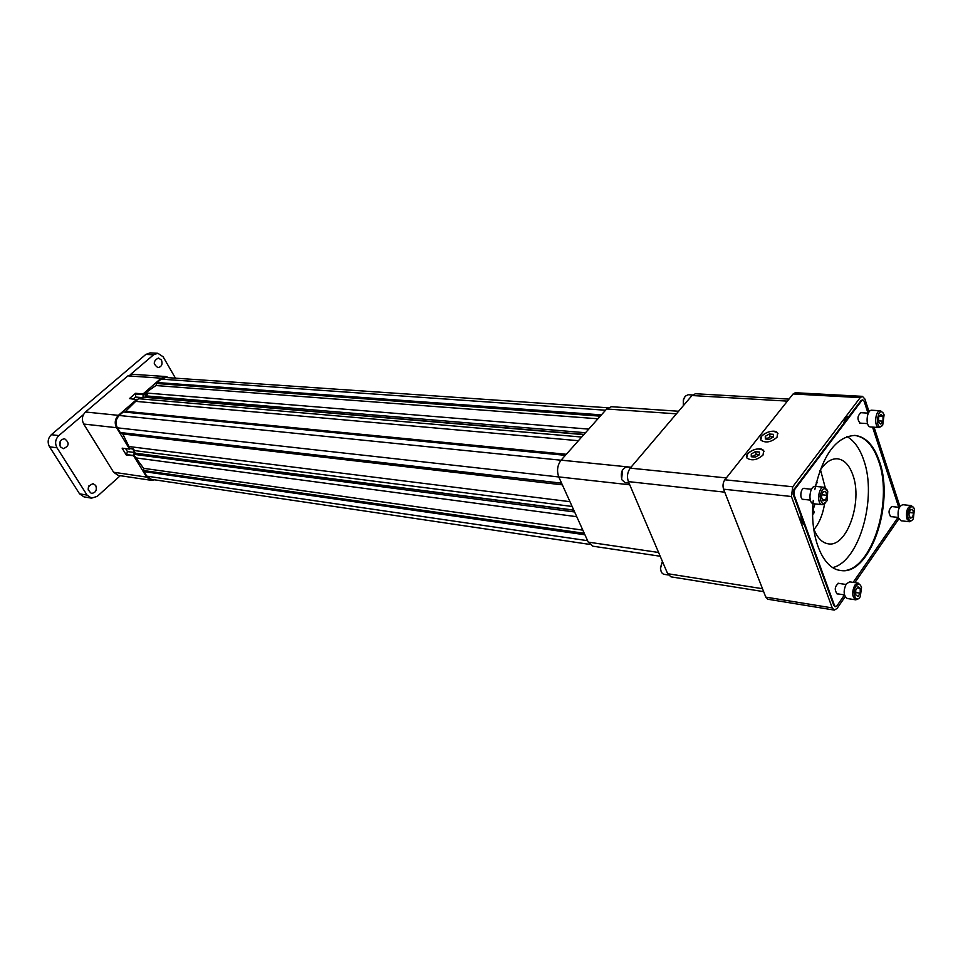 <?xml version="1.0" encoding="UTF-8"?>
<svg xmlns="http://www.w3.org/2000/svg" width="963" height="963" viewBox="0 0 963 963"><rect width="100%" height="100%" fill="white"/><g stroke="black" fill="none" stroke-linecap="round" stroke-linejoin="round"><path stroke-width="1.44" d="M161.459 360.03L158.426 358.019C153.201 360.92 153.033 364.122 157.944 367.625C161.676 366.795 162.843 364.255 161.459 360.03M154.285 363.653L154.393 361.546M175.459 378.182L163.132 356.779L157.848 353.277L153.574 354.805L130.499 374.487M153.574 354.805L145.858 354.408L150.12 352.891L157.848 353.277M120.279 475.686L97.227 496.366L91.509 498.16L87.055 495.09L56.986 447.795L49.522 446.796L79.544 493.814L87.055 495.09M91.509 498.16L83.986 496.872L79.544 493.814M83.468 414.584L58.815 435.613C55.312 439.236 54.71 443.293 56.986 447.795M49.522 446.796C47.247 442.33 47.861 438.285 51.34 434.686L58.815 435.613M145.858 354.408L51.34 434.686M60.38 446.796C58.851 442.173 60.248 439.489 64.593 438.755C69.697 442.787 69.252 446.11 63.257 448.71L60.38 446.796M60.525 440.801L59.862 445.688M95.734 485.484L93.11 483.679C87.248 486.062 86.694 489.312 91.425 493.417C95.758 492.779 97.203 490.131 95.734 485.484M88.163 489.938L88.849 485.942M814.012 529.494C819.26 523.102 822.787 514.579 824.569 503.914M825.231 487.639L820.476 469.763M812.64 514.748L814.289 512.509L813.193 509.451L814.999 503.902M815.866 484.401L817.142 482.692L816.78 481.693L816.383 482.234M812.64 512.316L814.289 512.509M816.287 482.607L817.142 482.692M621.629 479.153L622.628 469.739M629.044 483.161L625.168 482.728L621.869 479.767C620.341 472.677 622.002 468.415 626.841 466.983L630.873 467.392M822.077 494.669L821.668 496.089M822.113 494.789L826.952 495.295L825.556 491.323L822.799 492.105L821.439 496.884L822.859 500.868L825.616 500.074L822.45 499.725M826.952 495.295L825.616 500.074M857.202 587.924L860.212 588.381L857.973 586.792L855.746 590.054L855.758 594.881L858.009 596.446L860.236 593.196L855.746 592.51M860.212 588.381L860.236 593.196M912.491 517.432L913.682 513.002L912.503 509.343L910.131 510.101L908.94 514.543L910.119 518.214L912.491 517.432L909.77 517.131M909.481 512.545L913.682 513.002M879.556 416.052L883.011 416.269L880.82 414.343L878.629 417.304L878.641 422.191L880.832 424.117L883.011 421.156L878.641 420.867M883.011 416.269L883.011 421.156M827.735 491.299C824.472 486.688 821.933 488.325 820.103 496.246C820.885 504.058 823.221 505.527 827.121 500.652L827.735 491.299M856.035 586.094C851.424 592.45 856.191 604.15 860.272 596.603L861.536 587.538C860.248 583.795 858.418 583.313 856.035 586.094M908.229 518.275C909.614 521.489 911.323 521.657 913.345 518.804L914.393 509.307C912.298 502.024 905.798 511.425 908.229 518.275M882.722 425.092L884.082 414.824C877.955 401.896 873.706 433.723 882.722 425.092M826.964 489.758L824.135 487.266C818.273 486.231 816.323 504.492 822.282 504.708L825.556 502.867M860.621 585.408L858.177 583.109L854.795 585.155C851.665 592.173 852.014 597.072 855.842 599.853L858.815 598.372M913.478 507.537L911.239 505.587C907.23 507.152 905.774 511.57 906.857 518.816L909.469 521.741L912.081 520.333M883.047 412.826L880.495 410.756C875.066 410.009 873.706 427.608 879.195 427.56L882.036 425.863M819.874 470.702C825.255 462.409 831.117 458.436 837.461 458.797C844.202 459.688 849.33 465.057 852.833 474.928C862.944 501.615 846.862 547.598 828.252 543.83C822.017 542.831 817.154 537.763 813.675 528.591L813.627 528.446M824.135 487.266L815.444 486.387C809.558 485.34 807.62 503.529 813.591 503.745L822.282 504.708M858.177 583.109L849.655 581.845L846.272 583.891C843.131 590.861 843.48 595.748 847.332 598.529L855.842 599.853M911.239 505.587L902.825 504.696C898.804 506.249 897.335 510.643 898.431 517.865L901.067 520.778L909.469 521.741M880.495 410.756L871.912 410.238C866.459 409.492 865.111 427.018 870.612 426.97L879.195 427.56M832.778 567.58C859.478 561.333 877.389 497.51 863.715 460.037C859.79 448.517 854.205 440.693 846.946 436.564M803.648 488.446L811.496 489.252M802.456 499.255L810.34 500.11M840.037 570.373C869.3 575.802 894.133 503.529 878.701 461.337C873.309 445.568 865.28 436.913 854.638 435.396M759.434 454.56L756.28 454.283L752.235 456.835M773.433 436.865L770.231 436.612L766.235 439.056M813.266 500.435C809.377 536.174 822.534 568.724 840.41 570.421C869.758 576.5 894.952 503.83 879.436 461.397C873.959 445.424 865.821 436.757 855.012 435.42C836.269 436.492 822.871 454.548 814.794 489.589M805.176 488.602L804.406 488.325C800.578 487.651 799.326 499.388 803.214 499.532L804.021 499.424M839.447 583.494L838.749 583.205C834.68 586.25 834.187 589.838 837.244 593.966L837.991 593.894M892.797 506.658L892.147 506.406C888.452 509.499 888.067 512.966 891.004 516.794L891.702 516.686M861.801 412.754L861.103 412.525C857.251 415.896 856.974 419.495 860.26 423.323L861.006 423.19M751.284 456.751L755.377 457.112L759.446 454.753L759.386 452.032L755.305 451.683L751.26 454.03L751.284 456.751M756.28 454.283L755.305 451.683M752.235 456.643L751.26 454.03M765.344 438.984L769.425 439.309L773.445 436.973L773.361 434.325L769.281 434.012L765.272 436.335L765.344 438.984M770.231 436.612L769.281 434.012M766.235 438.935L765.272 436.335M849.077 416.377L843.696 423.503C844.707 418.917 846.465 416.546 848.981 416.365L861.03 400.548L861.777 400.584L794.607 489.577L793.957 494.44L834.524 605.583L835.559 606.678L836.943 605.847L844.467 594.953M800.987 515.662L804.406 525.016C801.89 523.776 800.759 520.646 800.987 515.662L793.211 494.368L793.957 494.44M853.158 582.362L898.022 517.396M898.744 507.296L872.562 427.103M868 413.139L864.124 401.27L862.872 399.934L861.777 400.584M746.758 457.569L747.709 453.717C753.62 448.686 758.94 447.687 763.671 450.72L764.032 451.418M760.806 439.766L761.733 436.058C767.631 431.075 772.94 430.076 777.647 433.061L777.996 433.747M804.406 525.016L833.789 605.462L835.21 606.534M890.835 483.089L892.882 489.348M862.499 399.994L861.03 400.548M843.696 423.503L793.861 489.505L793.211 494.368M130.33 448.457L129.584 449.107L122.12 448.156L126.394 455.162L127.441 451.587L125.623 448.602M133.376 398.911L135.53 397.033L135.566 393.301L129.475 398.562L137.312 399.777L124.805 412.116M169.055 377.737L165.841 376.545L161.242 378.182L127.898 375.871L85.502 412.008L118.389 415.342C114.934 418.989 114.32 423.106 116.547 427.704L129.584 449.107M127.898 375.871L132.461 374.282L165.841 376.545M151.203 480.308L118.136 475.373L113.598 472.243L146.629 477.106L151.203 480.308L154.61 479.815M116.547 427.704L83.709 424.045L113.598 472.243M83.709 424.045C81.494 419.567 82.096 415.559 85.502 412.008M763.033 455.042L763.659 450.696C760.228 445.135 742.593 453.176 747.144 458.219C751.959 461.084 757.255 460.025 763.033 455.042M777.021 437.226L777.635 433.037C774.288 427.584 756.737 435.445 761.179 440.392C765.982 443.221 771.267 442.173 777.021 437.226M869.095 411.911L864.894 399.031L862.391 396.347L860.188 397.635L792.742 486.772L791.43 496.511L832.237 607.906L834.307 610.097L837.076 608.435L845.141 596.723M854.879 582.615L898.84 518.864M899.924 506.502L874.079 427.211M126.394 455.162L134.351 455.716L143.631 468.331L144.017 471.617L146.773 476.131L151.347 479.333L589.693 544.396M135.205 453.296L132.581 448.746M133.869 456.149L146.629 477.106M141.573 398.959L143.042 397.683L143.078 393.927L135.566 393.301M161.242 378.182L143.078 393.927M136.975 399.224L118.389 415.342M834.307 610.097L767.92 599.251L765.79 597.12L832.237 607.906M860.188 397.635L793.091 393.963L795.33 392.723L862.391 396.347M793.091 393.963L724.838 479.791L792.742 486.772M791.43 496.511L723.574 489.18C722.539 485.761 722.96 482.632 724.838 479.791M723.574 489.18L765.79 597.12M573.828 510.221L134.664 453.224L133.472 454.283L134.351 455.716M565.365 455.343L123.276 411.959L119.219 415.486C115.765 419.122 115.163 423.251 117.378 427.837L120.231 432.507L122.758 433.988L129.897 448.409L133.412 448.854L134.459 450.576L572.13 506.466M135.302 453.308L132.713 448.758M581.664 437.046L138.564 398.706L137.312 399.777M141.681 398.971L143.704 397.213L147.122 397.31M584.035 434.397L146.532 397.262L145.714 395.865L585.504 432.736M143.704 397.213L144.017 393.963L147.556 394.252L145.714 395.865M607.99 407.782L165.708 377.508L161.098 379.145L157.186 382.54L155.874 385.549L144.017 393.963M157.186 382.54L601.418 414.872M144.017 471.617L584.914 534.766M135.663 457.882L576.753 516.71M133.472 454.283L574.61 511.967M135.41 453.212L573.755 510.065M128.741 446.507L569.964 501.687M120.231 432.507L561.598 483.161M135.506 401.354L578.414 440.705M147.243 397.514L583.807 434.638M145.208 392.928L588.73 429.113M683.321 405.712L683.297 399.982L684.585 397.129M661.039 571.143L660.401 567.977L662.4 561.405L660.558 568.23C660.787 571.733 661.954 573.767 664.049 574.309L668.346 574.995M788.998 399.115L695.479 393.735L691.976 395.528L630.235 468.138C627.37 472.207 626.757 476.685 628.382 481.608L667.648 573.707L671.006 576.849L763.647 591.643M676.423 413.825L606.654 408.998L561.092 460.145L631.018 467.224M606.654 408.998L611.421 406.699L678.602 411.249M660.197 556.241L592.835 546.19L588.249 542.121L658.596 552.473M629.742 484.798L558.757 476.902L588.249 542.121M558.757 476.902C556.602 470.775 557.372 465.189 561.092 460.145M683.405 405.616L683.501 399.765L685.247 396.202L688.16 394.722L692.493 394.974M833.789 605.462L834.524 605.583M793.861 489.505L794.607 489.577M126.996 454.632L134.266 455.583M127.441 451.587L134.916 452.55M130.125 448.638L132.738 448.963M135.53 397.033L143.042 397.683M135.976 393.999L143.499 394.625M605.546 410.226L161.098 379.145M146.773 476.131L587.599 540.688M144.173 470.618L584.252 533.297M143.631 468.331L582.82 530.131M122.758 433.988L562.356 484.846M121.073 432.64L561.622 483.221M558.793 476.962L117.378 427.837M119.219 415.486L561.032 460.218M126.117 411.382L566.316 454.283M155.874 385.549L597.939 418.773M157.041 383.551L600.262 416.16M724.73 492.165L628.382 481.608M762.503 588.718L667.648 573.707M787.409 401.126L691.976 395.528M726.331 477.925L630.235 468.138M836.546 593.677L844.443 594.893M838.003 583.277L845.899 584.457M890.354 516.541L898.298 517.432M891.449 506.514L899.406 507.369M859.562 423.082L867.531 423.624M860.356 412.658L868.337 413.163M834.825 606.558L835.559 606.678M862.138 399.898L862.872 399.934"/></g></svg>
